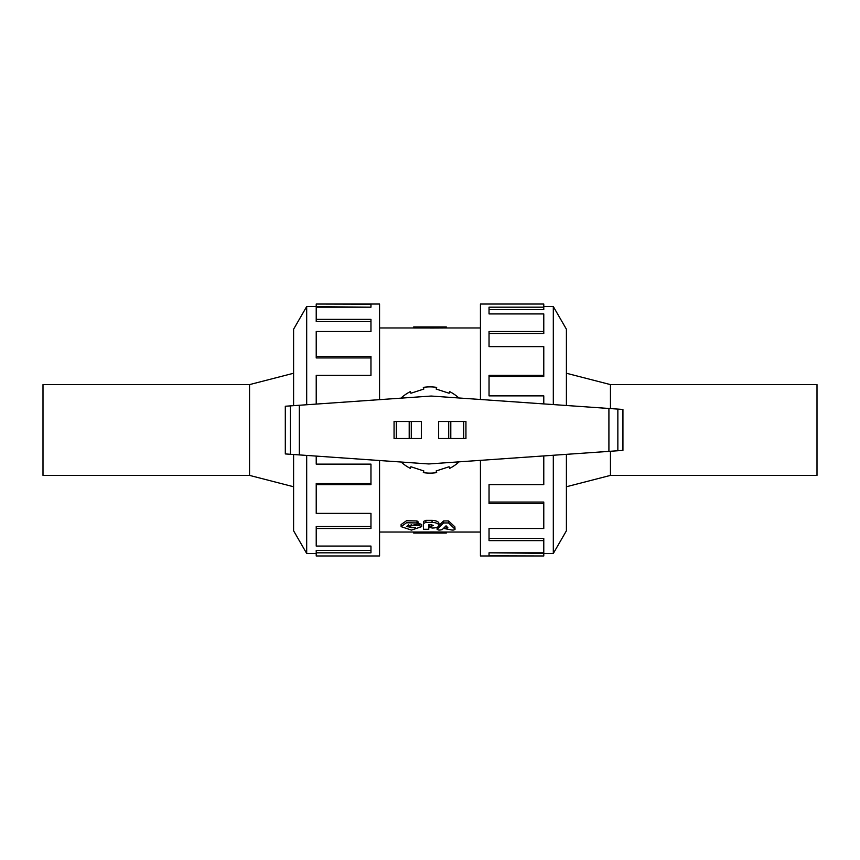 <?xml version="1.0" encoding="UTF-8"?>
<svg xmlns="http://www.w3.org/2000/svg" width="860" height="860" viewBox="0 0 860 860"><rect width="100%" height="100%" fill="white"/><g stroke="black" fill="none" stroke-linecap="round" stroke-linejoin="round"><path stroke-width="1.29" d="M437.299 527.212L437.299 528.997C437.697 530.179 439.352 530.384 442.255 529.588L446.071 525.804L447.877 527.771L444.029 528.524L449.984 529.631C452.897 530.373 454.521 530.168 454.854 528.997L448.554 522.944L443.588 522.944L437.106 529.308L437.106 527.148M455.048 529.319L454.854 526.847L455.048 529.319M438.944 525.492L438.944 525.428C438.535 523.633 436.235 522.622 432.064 522.375L425.883 522.375L423.432 523.514L423.432 529.265L428.796 529.298L428.796 524.514L433.44 525.374L429.151 527.191L432.214 528.051C436.3 527.954 438.535 527.105 438.944 525.492L443.588 520.923L448.554 520.923L454.854 526.847M429.151 527.191L429.731 524.514M423.432 527.105L423.432 521.482L425.883 520.365L432.064 520.365C436.235 520.601 438.535 521.601 438.944 523.353L438.944 525.428M423.432 521.482L423.432 523.514M428.796 524.514L428.796 527.137M419.035 525.567L411.177 525.567L408.5 526.621L411.177 527.631L415.531 527.631L406.5 526.632L418.229 523.987L416.992 522.955L406.457 522.783L401.104 526.653L411.435 530.104L421.722 526.632L419.035 525.567L419.035 523.493L421.722 524.535L421.722 526.632M418.229 523.493L419.035 523.493M407.35 525.535L408.5 525.944M401.104 526.653L401.104 524.546L406.457 520.762L416.992 520.934L418.229 521.934L418.229 523.987M249.55 475.397L249.55 384.603L43 384.603L43 475.397L249.55 475.397L293.593 486.749M610.449 408.575L610.449 384.603L817 384.603L817 475.397L610.449 475.397L566.407 486.749M610.449 451.263L610.449 475.397M379.561 532.039L430 532.017M430 533.06L430 531.953L446.286 532.039L446.286 533.06L413.714 533.06L413.714 532.017M446.286 327.961L430 328.047L430 326.94L446.286 326.94L446.286 327.961L480.439 327.961M430 327.983L413.714 327.983L413.714 326.94L430 326.94M293.593 454.51L293.593 530.781L306.687 553.453L306.687 455.424M306.687 404.738L306.687 306.547L316.222 306.547M293.593 405.662L293.593 329.219L306.687 306.547M379.561 399.642L379.561 304.031L316.222 304.031L370.961 304.182L370.961 307.181L316.222 307.181L316.222 319.372L370.961 319.372L370.961 331.508L316.222 331.508L316.222 356.459L370.961 356.459L370.961 375.347L316.222 375.347L316.222 404.071M316.222 456.09L316.222 464.12L370.961 464.12L370.961 484.653L316.222 484.653L316.222 513.356L370.961 513.356L370.961 528.491L316.222 528.491L316.222 546.078L370.961 546.078L370.961 552.819L316.222 552.819L316.222 555.968L379.561 555.968L379.561 460.519M316.222 552.819L316.222 550.357L370.961 550.357M316.222 528.491L316.222 526.524L370.961 526.524M316.222 484.653L316.222 483.567L370.961 483.567M316.222 356.459L316.222 357.932L370.961 357.932M316.222 319.372L316.222 321.575L370.961 321.575M370.961 307.181L316.222 306.697L316.222 304.182M566.407 405.49L566.407 329.219L553.313 306.547L553.313 404.576M553.313 455.262L553.313 553.453L543.778 553.453M566.407 454.338L566.407 530.781L553.313 553.453M480.439 460.358L480.439 555.968L543.778 555.968L489.039 555.818L489.039 552.819L543.778 552.819L543.778 540.628L489.039 540.628L489.039 528.491L543.778 528.491L543.778 503.541L489.039 503.541L489.039 484.653L543.778 484.653L543.778 455.929M543.778 403.91L543.778 395.879L489.039 395.879L489.039 375.347L543.778 375.347L543.778 346.644L489.039 346.644L489.039 331.508L543.778 331.508L543.778 313.921L489.039 313.921L489.039 307.181L543.778 307.181L543.778 304.031L480.439 304.031L480.439 399.481M543.778 307.181L543.778 309.643L489.039 309.643M543.778 331.508L543.778 333.476L489.039 333.476M543.778 375.347L543.778 376.433L489.039 376.433M543.778 503.541L543.778 502.068L489.039 502.068M543.778 540.628L543.778 538.424L489.039 538.424M489.039 552.819L543.778 553.303L543.778 555.818M608.912 408.468L431.193 396.041L285.305 406.242L285.305 453.929L428.807 463.959L622.93 450.393L622.93 409.446L608.912 408.468L608.912 451.371M411.284 438.514L421.346 438.514L421.346 421.486L394.063 421.486L394.063 438.514L411.284 438.514L411.284 421.486M394.063 438.514L394.063 421.486M448.716 421.486L438.654 421.486L438.654 438.514L465.937 438.514L465.937 421.486L448.716 421.486L448.716 438.514M465.937 421.486L465.937 438.514M401.115 462.024A43.129 43.129 0 0 0 410.36 468.399L410.897 466.754L423.851 470.957L423.313 472.602A43.129 43.129 0 0 0 436.687 472.602L436.149 470.957L449.103 466.754L449.64 468.399A43.129 43.129 0 0 0 459.079 461.852M458.885 397.976A43.129 43.129 0 0 0 449.64 391.601L449.103 393.246L436.149 389.042L436.687 387.398A43.129 43.129 0 0 0 423.313 387.398L423.851 389.042L410.897 393.246L410.36 391.601A43.129 43.129 0 0 0 400.921 398.148M443.588 520.923L443.588 522.944M448.554 520.923L448.554 522.944M446.19 525.933L446.19 527.771M431.505 524.514L431.505 526.298M431.741 524.525L431.741 526.298M432.064 520.365L432.064 522.375M425.883 520.365L425.883 522.375M411.177 524.632L411.177 525.567M416.992 520.934L416.992 522.955M396.331 438.514L396.331 421.486M409.199 438.514L409.199 421.486M463.669 421.486L463.669 438.514M450.801 421.486L450.801 438.514M299.323 405.254L299.323 454.908M617.856 409.091L617.856 450.748M290.379 405.888L290.379 454.284M444.029 527.965L444.029 528.524M408.5 524.525L408.5 526.621M249.55 384.603L293.593 373.251M610.449 384.603L566.407 373.251M446.286 532.039L480.439 532.039M379.561 327.961L413.714 327.961M306.687 553.453L316.222 553.453M553.313 306.547L543.778 306.547"/></g></svg>
